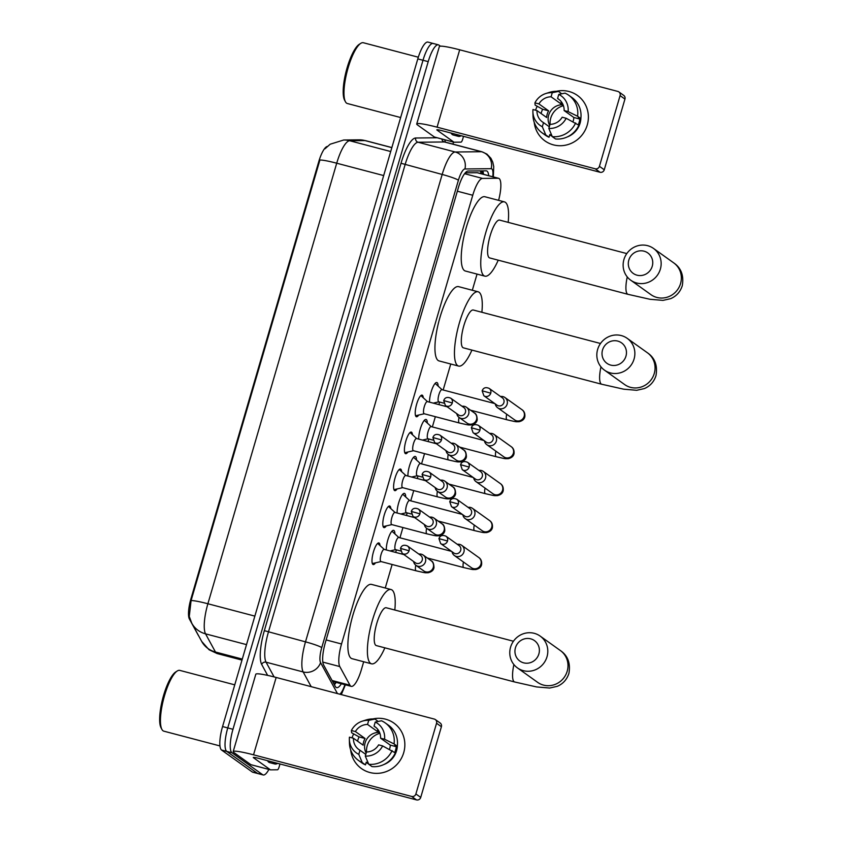 <?xml version="1.0" encoding="UTF-8"?>
<svg xmlns="http://www.w3.org/2000/svg" width="842" height="842" viewBox="0 0 842 842"><rect width="100%" height="100%" fill="white"/><g stroke="black" fill="none" stroke-linecap="round" stroke-linejoin="round"><path stroke-width="1.26" d="M418.716 415.032A11.167 2.989 -75.3 0 1 416.411 416.748A11.167 2.989 -75.3 0 1 416.127 416.611A11.167 2.989 -75.3 0 1 416.516 404.634A11.167 2.989 -75.3 0 1 422.095 395.14A11.167 2.989 -75.3 0 1 422.368 395.266A11.167 2.989 -75.3 0 1 423.263 397.761M407.907 451.986A11.167 2.989 -75.3 0 1 405.602 453.701A11.167 2.989 -75.3 0 1 405.328 453.564A11.167 2.989 -75.3 0 1 405.707 441.587A11.167 2.989 -75.3 0 1 411.296 432.093A11.167 2.989 -75.3 0 1 411.57 432.22A11.167 2.989 -75.3 0 1 412.454 434.714M397.108 488.939A11.167 2.989 -75.3 0 1 394.803 490.654A11.167 2.989 -75.3 0 1 394.519 490.518A11.167 2.989 -75.3 0 1 394.898 478.54A11.167 2.989 -75.3 0 1 400.487 469.047A11.167 2.989 -75.3 0 1 400.76 469.173A11.167 2.989 -75.3 0 1 401.645 471.667M386.299 525.892A11.167 2.989 -75.3 0 1 383.994 527.597A11.167 2.989 -75.3 0 1 383.72 527.471A11.167 2.989 -75.3 0 1 384.099 515.493A11.167 2.989 -75.3 0 1 389.678 505.989A11.167 2.989 -75.3 0 1 389.962 506.126A11.167 2.989 -75.3 0 1 390.846 508.621M375.49 562.845A11.167 2.989 -75.3 0 1 373.185 564.55A11.167 2.989 -75.3 0 1 372.911 564.424A11.167 2.989 -75.3 0 1 373.29 552.447A11.167 2.989 -75.3 0 1 378.879 542.943A11.167 2.989 -75.3 0 1 379.153 543.079A11.167 2.989 -75.3 0 1 380.037 545.574M429.536 402.15A11.883 3.179 -75.3 0 1 432.02 389.236A11.883 3.179 -75.3 0 1 436.861 382.531A11.883 3.179 -75.3 0 1 437.156 382.678A11.883 3.179 -75.3 0 1 438.135 386.12M418.727 439.103A11.883 3.179 -75.3 0 1 421.21 426.178A11.883 3.179 -75.3 0 1 426.052 419.484A11.883 3.179 -75.3 0 1 426.347 419.621A11.883 3.179 -75.3 0 1 427.336 423.073M407.928 476.056A11.883 3.179 -75.3 0 1 410.412 463.132A11.883 3.179 -75.3 0 1 415.243 456.438A11.883 3.179 -75.3 0 1 415.538 456.575A11.883 3.179 -75.3 0 1 416.527 460.027M397.119 513.01A11.883 3.179 -75.3 0 1 399.603 500.085A11.883 3.179 -75.3 0 1 404.444 493.391A11.883 3.179 -75.3 0 1 404.739 493.528A11.883 3.179 -75.3 0 1 405.718 496.969M386.31 549.952A11.883 3.179 -75.3 0 1 388.793 537.038A11.883 3.179 -75.3 0 1 393.635 530.344A11.883 3.179 -75.3 0 1 393.93 530.481A11.883 3.179 -75.3 0 1 394.919 533.923M498.59 200.343A20.945 5.599 104.7 0 0 498.611 178.304A20.945 5.599 104.7 0 0 498.201 178.251L482.519 178.42A20.945 5.599 104.7 0 0 472.751 195.26L341.536 643.983A20.945 5.599 104.7 0 0 339.779 666.559L349.956 685.209A20.945 5.599 104.7 0 0 350.704 686.114A20.945 5.599 104.7 0 0 351.23 686.356A20.945 5.599 104.7 0 0 361.407 669.569L363.691 661.749M327.296 146.455A18.85 5.041 104.7 0 0 318.781 161.59L190.966 598.683A18.85 5.041 104.7 0 0 189.387 618.996L198.291 635.31A18.85 5.041 104.7 0 0 198.67 635.857M498.611 178.304L477.477 172.736L465.31 172.81M385.257 588.011L392.13 564.487M395.666 552.415L396.414 549.858M399.939 537.785L402.939 527.534M406.465 515.462L407.212 512.904M410.749 500.843L413.748 490.581M417.274 478.519L418.021 475.951M421.547 463.889L424.547 453.627M428.073 441.566L428.831 439.008M432.356 426.936L435.356 416.674M438.882 404.613L439.629 402.055M443.166 389.983L450.754 364.007M472.32 290.258L477.046 274.092M268.903 769.43A20.945 5.599 -75.3 0 1 263.178 774.956L257.978 773.587A20.945 5.599 -75.3 0 1 257.452 773.345L226.761 751.401A20.945 5.599 -75.3 0 1 227.761 727.92L423 60.266A20.945 5.599 -75.3 0 1 433.177 43.468L427.978 42.1A20.945 5.599 -75.3 0 0 417.79 58.898L222.562 726.551A20.945 5.599 -75.3 0 0 221.551 750.033L252.253 771.977A20.945 5.599 -75.3 0 0 252.768 772.219L257.978 773.587A20.945 5.599 -75.3 0 1 257.452 773.345L226.761 751.401A20.945 5.599 -75.3 0 1 227.761 727.92L423 60.266A20.945 5.599 -75.3 0 1 433.177 43.468A20.945 5.599 -75.3 0 1 433.693 43.721M325.033 148.771L330.169 144.214L343.725 140.004A24.439 23.492 89.4 0 1 349.735 140.751A27.933 7.462 104.7 0 0 336.716 163.211A24.439 2.379 16.3 0 0 319.897 160.033L191.071 600.578L189.271 616.46L191.797 623.259A24.439 22.66 151.4 0 0 205.543 633.847L215.468 652.024A27.933 7.462 104.7 0 0 216.468 653.234A27.933 7.462 104.7 0 0 217.162 653.56L241.991 660.096M488.707 175.694A20.945 5.599 104.7 0 0 486.529 170.884A20.945 5.599 104.7 0 0 486.118 170.831L468.089 171.031A20.945 5.599 104.7 0 0 458.322 187.871L325.391 642.457A20.945 5.599 104.7 0 0 323.633 665.033L335.337 686.472A20.945 5.599 104.7 0 0 336.095 687.377A20.945 5.599 104.7 0 0 336.611 687.63A20.945 5.599 104.7 0 0 341.368 683.767M336.158 682.388A20.945 5.599 -75.3 0 1 334.4 684.746M263.178 774.956A20.945 5.599 -75.3 0 1 262.662 774.714L231.96 752.769A20.945 5.599 -75.3 0 1 232.971 729.298L428.21 61.634A20.945 5.599 -75.3 0 1 438.387 44.837A20.945 5.599 -75.3 0 1 438.903 45.089L440.429 46.184M453.522 142.077L452.912 144.129M482.708 170.873A20.945 5.599 -75.3 0 1 483.497 174.326M403.707 752.685A27.933 26.776 125.6 0 1 375.216 773.335A27.933 26.776 125.6 0 1 350.672 749.927A27.933 26.776 125.6 0 0 361.439 768.557L361.439 768.557A27.933 26.776 125.6 0 0 403.707 752.685A27.933 26.776 125.6 0 0 372.817 718.952A27.933 26.776 125.6 0 1 393.919 723.11A27.933 26.776 125.6 0 1 403.707 752.685M279.986 763.968L279.112 766.967A3.494 0.937 104.7 0 1 277.481 769.777L270.535 769.851A3.494 0.937 104.7 0 1 270.471 769.841A3.494 0.937 104.7 0 1 270.387 769.798L251.021 764.715A3.494 0.937 -75.3 0 1 250.948 764.704A3.494 0.937 -75.3 0 1 250.863 764.662L233.971 752.59A27.933 2.715 16.3 0 1 233.192 751.601A27.933 2.715 16.3 0 1 253.537 754.821L411.654 796.437A3.494 3.347 -54.4 0 0 415.885 793.953L420.726 797.416A3.494 3.347 125.6 0 1 416.495 799.9L258.378 758.284A6.978 0.684 -163.7 0 0 253.295 757.484A6.978 0.684 -163.7 0 0 253.495 757.726L270.387 769.798L250.863 764.662M233.192 751.601L255.81 674.231A27.933 2.715 16.3 0 1 276.155 677.452L434.272 719.068A3.494 3.347 -54.4 0 1 436.556 723.257L415.885 793.953M352.009 737.855A27.933 26.776 125.6 0 1 353.556 734.14A27.933 26.776 125.6 0 0 352.009 737.855M435.335 719.563L440.177 723.025A3.494 3.347 125.6 0 1 441.397 726.72L420.726 797.416M366.565 751.98A17.461 16.735 125.6 0 1 367.228 745.707A17.461 16.735 125.6 0 1 379.9 733.319M382.636 745.917L378.637 744.854A13.967 13.388 125.6 0 1 366.491 751.98L365.291 756.084A18.156 17.408 125.6 0 0 382.636 745.917L395.34 752.906A23.039 22.092 125.6 0 1 371.985 766.599L368.754 764.283L365.291 756.084M365.775 754.411L359.987 750.264A13.967 13.388 125.6 0 1 358.892 749.569A13.967 13.388 125.6 0 1 353.44 738.223L363.134 745.159A13.967 13.388 -54.4 0 1 363.691 741.707A13.967 13.388 -54.4 0 1 365.081 738.487L355.387 731.561L351.388 730.509L351.609 732.75L359.092 736.908A20.25 19.408 125.6 0 0 357.839 740.171A20.25 19.408 125.6 0 0 357.566 741.181M366.154 753.106A13.967 13.388 125.6 0 1 365.144 742.749A13.967 13.388 125.6 0 1 379.563 732.435M389.488 749.296A13.967 13.388 -54.4 0 0 389.72 748.559A13.967 13.388 -54.4 0 0 390.288 745.117L380.584 738.192A13.967 13.388 125.6 0 0 375.132 726.846A13.967 13.388 125.6 0 0 374.048 726.151L375.248 722.047L381.479 720.773A23.039 22.092 125.6 0 1 385.257 722.931A23.039 22.092 125.6 0 1 394.056 743.928L384.594 739.244L380.584 738.192M385.257 722.931L388.488 725.236A23.039 22.092 125.6 0 1 397.287 746.233L394.656 745.538L396.266 746.696A20.25 19.408 125.6 0 1 395.582 750.106A20.25 19.408 125.6 0 1 394.73 752.464M397.371 745.623A20.25 19.408 125.6 0 1 396.55 750.801A20.25 19.408 125.6 0 1 383.857 764.525M359.987 750.264L358.787 754.369L362.249 762.578L365.481 764.883L366.27 762.178L367.88 763.336A20.25 19.408 125.6 0 0 368.459 763.589M365.481 764.883A23.039 22.092 125.6 0 1 361.692 762.726L358.46 760.421A23.039 22.092 125.6 0 1 349.451 743.149L349.356 739.371A18.156 17.408 125.6 0 1 349.441 737.171L353.44 738.223M378.174 721.447L374.964 719.057L368.733 720.331L367.533 724.436L377.227 731.361A13.967 13.388 -54.4 0 1 379.132 731.498M362.249 762.578A23.039 22.092 125.6 0 1 358.46 760.421M351.388 730.509A18.156 17.408 125.6 0 1 362.397 721.131L365.996 719.994A23.039 22.092 125.6 0 1 374.964 719.057M397.287 746.233L394.056 743.928M358.787 754.369A18.156 17.408 125.6 0 1 349.356 739.371M362.397 721.131A18.156 17.408 125.6 0 1 368.733 720.331M375.248 722.047A18.156 17.408 125.6 0 1 384.594 739.244M355.387 731.561A13.967 13.388 125.6 0 1 367.533 724.436M368.585 763.904A20.25 19.408 125.6 0 1 366.175 762.494M392.109 750.59A23.039 22.092 125.6 0 1 368.754 764.283M376.153 727.656L374.048 726.151M396.266 746.696L390.288 745.117M368.07 762.684L367.88 763.336M365.081 738.487L359.092 736.908M377.805 729.414L377.227 731.361M219.941 745.928L163.822 731.161A31.417 8.399 -75.3 0 1 163.043 730.793A31.417 8.399 -75.3 0 1 161.885 729.372A31.417 8.399 -75.3 0 1 163.706 698.639A31.417 8.399 -75.3 0 1 177.252 670.99A31.417 8.399 -75.3 0 1 179.82 670.39L234.75 684.841M277.649 763.357A34.911 9.325 -75.3 0 1 274.86 763.989A34.911 9.325 -75.3 0 1 273.987 763.578A34.911 9.325 -75.3 0 1 272.734 762.063M274.86 763.989L269.65 762.62A34.911 9.325 -75.3 0 1 268.787 762.21A34.911 9.325 -75.3 0 1 267.524 760.694M161.885 729.372L161.022 727.762A30.028 8.02 -75.3 0 1 162.759 698.386A30.028 8.02 -75.3 0 1 175.715 671.969L177.252 670.99M538.88 653.918A12.567 12.051 -54.4 0 0 530.681 638.836A12.567 12.051 -54.4 0 0 515.451 647.761A12.567 12.051 -54.4 0 0 523.661 662.843A12.567 12.051 -54.4 0 0 538.88 653.918M510.568 647.203A19.555 18.745 125.6 0 1 540.154 636.089A19.555 18.745 125.6 0 1 547.005 656.792A19.555 18.745 125.6 0 1 517.42 667.895A19.555 18.745 125.6 0 1 510.568 647.203M513.431 641.236L386.267 607.766A19.555 5.22 104.7 0 0 376.5 624.396A19.555 5.22 104.7 0 0 375.837 645.351A19.555 5.22 104.7 0 0 376.321 645.582L514.662 681.988L536.596 686.935L549.658 688.04L557.309 686.314C563.056 683.83 566.919 679.526 568.918 673.4C570.666 663.233 567.813 655.602 560.351 650.529L540.154 636.089M384.868 647.835A38.406 10.262 -75.3 0 1 371.522 663.812A38.406 10.262 -75.3 0 1 370.564 663.359A38.406 10.262 -75.3 0 1 371.88 622.185A38.406 10.262 -75.3 0 1 391.067 589.537A38.406 10.262 -75.3 0 1 392.025 589.989A38.406 10.262 -75.3 0 1 394.814 610.018M371.522 663.812L351.998 658.676A38.406 10.262 -75.3 0 1 351.051 658.223A38.406 10.262 -75.3 0 1 352.356 617.049A38.406 10.262 -75.3 0 1 371.554 584.401L391.067 589.537M625.953 356.177A12.567 12.051 -54.4 0 0 617.744 341.084A12.567 12.051 -54.4 0 0 602.525 350.009A12.567 12.051 -54.4 0 0 610.724 365.102A12.567 12.051 -54.4 0 0 625.953 356.177M597.631 349.451A19.555 18.745 125.6 0 1 627.216 338.347A19.555 18.745 125.6 0 1 634.068 359.039A19.555 18.745 125.6 0 1 604.482 370.154A19.555 18.745 125.6 0 1 597.631 349.451M600.504 343.494L473.341 310.024A19.555 5.22 104.7 0 0 463.574 326.643A19.555 5.22 104.7 0 0 462.9 347.609A19.555 5.22 104.7 0 0 463.384 347.841L601.725 384.247L623.659 389.183L636.72 390.299L644.383 388.572C650.119 386.089 653.992 381.784 655.981 375.658C657.728 365.481 654.876 357.861 647.414 352.777L627.216 338.347M471.93 350.083A38.406 10.262 -75.3 0 1 458.585 366.07A38.406 10.262 -75.3 0 1 457.638 365.617A38.406 10.262 -75.3 0 1 458.943 324.444A38.406 10.262 -75.3 0 1 478.14 291.795A38.406 10.262 -75.3 0 1 479.087 292.248A38.406 10.262 -75.3 0 1 481.877 312.266M458.585 366.07L439.071 360.934A38.406 10.262 -75.3 0 1 438.114 360.481A38.406 10.262 -75.3 0 1 439.429 319.307A38.406 10.262 -75.3 0 1 458.616 286.648L478.14 291.795M652.245 266.261A12.567 12.051 -54.4 0 0 644.035 251.179A12.567 12.051 -54.4 0 0 628.816 260.104A12.567 12.051 -54.4 0 0 637.015 275.187A12.567 12.051 -54.4 0 0 652.245 266.261M623.922 259.546A19.555 18.745 125.6 0 1 653.508 248.432A19.555 18.745 125.6 0 1 660.36 269.135A19.555 18.745 125.6 0 1 630.774 280.239A19.555 18.745 125.6 0 1 623.922 259.546M626.795 253.579L499.632 220.109A19.555 5.22 104.7 0 0 489.865 236.739A19.555 5.22 104.7 0 0 489.191 257.694A19.555 5.22 104.7 0 0 489.676 257.926L628.016 294.332L649.95 299.278L663.012 300.383L670.674 298.657C676.41 296.173 680.283 291.869 682.273 285.743C684.02 275.576 681.167 267.945 673.705 262.872L653.508 248.432M498.222 260.178A38.406 10.262 -75.3 0 1 484.876 276.155A38.406 10.262 -75.3 0 1 483.929 275.702A38.406 10.262 -75.3 0 1 485.234 234.529A38.406 10.262 -75.3 0 1 504.432 201.88A38.406 10.262 -75.3 0 1 505.379 202.333A38.406 10.262 -75.3 0 1 508.179 222.362M484.876 276.155L465.363 271.019A38.406 10.262 -75.3 0 1 464.405 270.566A38.406 10.262 -75.3 0 1 465.721 229.392A38.406 10.262 -75.3 0 1 484.908 196.744L504.432 201.88M392.414 531.649A10.472 2.8 104.7 0 0 392.33 531.555A10.472 2.8 104.7 0 0 392.235 531.481A10.472 2.8 104.7 0 0 391.972 531.365A10.472 2.8 104.7 0 0 391.814 531.334M398.876 537.543A6.283 1.684 104.7 0 0 398.719 537.47A6.283 1.684 104.7 0 0 395.582 542.816A6.283 1.684 104.7 0 0 395.361 549.552A6.283 1.684 104.7 0 0 395.519 549.626A6.283 1.684 104.7 0 0 395.687 549.637M452.038 551.71A6.283 6.02 -54.4 0 0 463.921 551.973A6.283 6.02 -54.4 0 0 457.311 544.321M447.523 540.996A4.536 4.347 -54.4 0 1 440.661 543.574L453.806 552.973A4.536 4.347 -54.4 0 0 460.679 550.394A4.536 4.347 -54.4 0 0 459.09 545.584L445.934 536.186C442.429 534.744 440.092 535.554 438.945 538.606L447.523 540.996A4.536 4.347 -54.4 0 0 445.934 536.186M403.213 494.696A10.472 2.8 104.7 0 0 403.129 494.612A10.472 2.8 104.7 0 0 403.044 494.538A10.472 2.8 104.7 0 0 402.781 494.412A10.472 2.8 104.7 0 0 402.613 494.391M409.675 500.59A6.283 1.684 104.7 0 0 409.528 500.516A6.283 1.684 104.7 0 0 406.381 505.863A6.283 1.684 104.7 0 0 406.17 512.599A6.283 1.684 104.7 0 0 406.328 512.673A6.283 1.684 104.7 0 0 406.497 512.683M462.837 514.757A6.283 6.02 -54.4 0 0 474.73 515.03A6.283 6.02 -54.4 0 0 468.12 507.368M458.332 504.042A4.536 4.347 -54.4 0 1 451.459 506.621L464.616 516.02A4.536 4.347 -54.4 0 0 471.478 513.441A4.536 4.347 -54.4 0 0 469.889 508.642L456.743 499.232C453.238 497.79 450.902 498.601 449.744 501.653L458.332 504.042A4.536 4.347 -54.4 0 0 456.743 499.232M414.022 457.743A10.472 2.8 104.7 0 0 413.938 457.659A10.472 2.8 104.7 0 0 413.843 457.585A10.472 2.8 104.7 0 0 413.59 457.459A10.472 2.8 104.7 0 0 413.422 457.438L413.59 457.459M420.484 463.637A6.283 1.684 104.7 0 0 420.326 463.563A6.283 1.684 104.7 0 0 417.19 468.91A6.283 1.684 104.7 0 0 416.969 475.646A6.283 1.684 104.7 0 0 417.127 475.719A6.283 1.684 104.7 0 0 417.306 475.73M473.646 477.803A6.283 6.02 -54.4 0 0 485.529 478.077A6.283 6.02 -54.4 0 0 478.919 470.415M469.141 467.089A4.536 4.347 -54.4 0 1 462.269 469.668L475.414 479.066A4.536 4.347 -54.4 0 0 482.287 476.488A4.536 4.347 -54.4 0 0 480.698 471.688L467.542 462.29C464.037 460.837 461.711 461.648 460.553 464.7L469.141 467.089A4.536 4.347 -54.4 0 0 467.542 462.29M424.831 420.79A10.472 2.8 104.7 0 0 424.736 420.705A10.472 2.8 104.7 0 0 424.652 420.632A10.472 2.8 104.7 0 0 424.389 420.505A10.472 2.8 104.7 0 0 424.231 420.484M431.293 426.683A6.283 1.684 104.7 0 0 431.136 426.61A6.283 1.684 104.7 0 0 427.989 431.957A6.283 1.684 104.7 0 0 427.778 438.693A6.283 1.684 104.7 0 0 427.936 438.766A6.283 1.684 104.7 0 0 428.104 438.777M484.455 440.85A6.283 6.02 -54.4 0 0 496.338 441.124A6.283 6.02 -54.4 0 0 489.728 433.462M479.94 430.136A4.536 4.347 -54.4 0 1 473.078 432.714L486.223 442.124A4.536 4.347 -54.4 0 0 493.096 439.535A4.536 4.347 -54.4 0 0 491.507 434.735L478.351 425.336C474.846 423.884 472.509 424.694 471.352 427.757L479.94 430.136A4.536 4.347 -54.4 0 0 478.351 425.336M435.63 383.836A10.472 2.8 104.7 0 0 435.546 383.752A10.472 2.8 104.7 0 0 435.461 383.678A10.472 2.8 104.7 0 0 435.198 383.552A10.472 2.8 104.7 0 0 435.03 383.531L435.198 383.552M442.092 389.741A6.283 1.684 104.7 0 0 441.934 389.667A6.283 1.684 104.7 0 0 438.798 395.003A6.283 1.684 104.7 0 0 438.587 401.739A6.283 1.684 104.7 0 0 438.745 401.813A6.283 1.684 104.7 0 0 438.914 401.834M495.254 403.897A6.283 6.02 -54.4 0 0 507.137 404.171A6.283 6.02 -54.4 0 0 500.537 396.519M490.749 393.182A4.536 4.347 -54.4 0 1 483.876 395.772L497.033 405.17A4.536 4.347 -54.4 0 0 503.895 402.592A4.536 4.347 -54.4 0 0 502.306 397.782L489.16 388.383C485.655 386.941 483.319 387.741 482.161 390.804L490.749 393.182A4.536 4.347 -54.4 0 0 489.16 388.383M372.343 563.561A10.472 2.8 104.7 0 0 372.469 563.54L381.047 561.572M384.289 549.458A6.283 1.684 104.7 0 0 384.141 549.384A6.283 1.684 104.7 0 0 380.994 554.731A6.283 1.684 104.7 0 0 380.784 561.467A6.283 1.684 104.7 0 0 380.942 561.54A6.283 1.684 104.7 0 0 381.11 561.551M413.58 561.477A6.283 6.02 -54.4 0 0 425.463 561.751A6.283 6.02 -54.4 0 0 418.853 554.099M409.065 550.773A4.536 4.347 -54.4 0 1 402.202 553.352L415.348 562.751A4.536 4.347 -54.4 0 0 422.221 560.172A4.536 4.347 -54.4 0 0 420.632 555.362L407.475 545.963C403.971 544.521 401.634 545.321 400.487 548.384L409.065 550.773A4.536 4.347 -54.4 0 0 407.475 545.963M383.142 526.608A10.472 2.8 104.7 0 0 383.268 526.587L391.856 524.619M395.098 512.504A6.283 1.684 104.7 0 0 394.94 512.431A6.283 1.684 104.7 0 0 391.804 517.777A6.283 1.684 104.7 0 0 391.593 524.513A6.283 1.684 104.7 0 0 391.74 524.587A6.283 1.684 104.7 0 0 391.919 524.598M424.379 524.534A6.283 6.02 -54.4 0 0 436.272 524.798A6.283 6.02 -54.4 0 0 429.662 517.146M419.874 513.82A4.536 4.347 -54.4 0 1 413.001 516.399L426.157 525.797A4.536 4.347 -54.4 0 0 433.03 523.219A4.536 4.347 -54.4 0 0 431.43 518.409L418.285 509.01C414.78 507.568 412.443 508.379 411.285 511.431L419.874 513.82A4.536 4.347 -54.4 0 0 418.285 509.01M393.951 489.655A10.472 2.8 104.7 0 0 394.077 489.634L402.665 487.665M405.907 475.551A6.283 1.684 104.7 0 0 405.749 475.477A6.283 1.684 104.7 0 0 402.613 480.824A6.283 1.684 104.7 0 0 402.392 487.56A6.283 1.684 104.7 0 0 402.55 487.634A6.283 1.684 104.7 0 0 402.718 487.644M435.188 487.581A6.283 6.02 -54.4 0 0 447.07 487.855A6.283 6.02 -54.4 0 0 440.461 480.193M430.683 476.867A4.536 4.347 -54.4 0 1 423.81 479.445L436.966 488.844A4.536 4.347 -54.4 0 0 443.829 486.266A4.536 4.347 -54.4 0 0 442.239 481.466L429.083 472.057C425.578 470.615 423.252 471.425 422.095 474.478L430.683 476.867A4.536 4.347 -54.4 0 0 429.083 472.057M404.76 452.701A10.472 2.8 104.7 0 0 404.886 452.68L413.464 450.712M416.706 438.608A6.283 1.684 104.7 0 0 416.558 438.535A6.283 1.684 104.7 0 0 413.411 443.871A6.283 1.684 104.7 0 0 413.201 450.607A6.283 1.684 104.7 0 0 413.359 450.68A6.283 1.684 104.7 0 0 413.527 450.702M445.997 450.628A6.283 6.02 -54.4 0 0 457.88 450.902A6.283 6.02 -54.4 0 0 451.27 443.239M441.482 439.913A4.536 4.347 -54.4 0 1 434.619 442.492L447.765 451.891A4.536 4.347 -54.4 0 0 454.638 449.312A4.536 4.347 -54.4 0 0 453.049 444.513L439.892 435.114C436.388 433.662 434.051 434.472 432.893 437.524L441.482 439.913A4.536 4.347 -54.4 0 0 439.892 435.114M415.559 415.748A10.472 2.8 104.7 0 0 415.685 415.727L424.273 413.759M427.515 401.655A6.283 1.684 104.7 0 0 427.357 401.581A6.283 1.684 104.7 0 0 424.221 406.918A6.283 1.684 104.7 0 0 424 413.654A6.283 1.684 104.7 0 0 424.157 413.738A6.283 1.684 104.7 0 0 424.336 413.748M456.796 413.675A6.283 6.02 -54.4 0 0 468.678 413.948A6.283 6.02 -54.4 0 0 462.079 406.286M452.291 402.96A4.536 4.347 -54.4 0 1 445.418 405.539L458.574 414.948A4.536 4.347 -54.4 0 0 465.437 412.359A4.536 4.347 -54.4 0 0 463.847 407.56L450.702 398.161C447.197 396.708 444.86 397.519 443.702 400.582L452.291 402.96A4.536 4.347 -54.4 0 0 450.702 398.161M587.242 125.037A27.933 26.776 125.6 0 1 558.751 145.698A27.933 26.776 125.6 0 1 534.207 122.29A27.933 26.776 125.6 0 0 544.974 140.909L544.974 140.909A27.933 26.776 125.6 0 0 587.242 125.037A27.933 26.776 125.6 0 0 556.351 91.304A27.933 26.776 125.6 0 1 577.454 95.462A27.933 26.776 125.6 0 1 587.242 125.037M463.521 136.33L462.647 139.33A3.494 0.937 104.7 0 1 461.016 142.14L454.07 142.214A3.494 0.937 104.7 0 1 454.006 142.203A3.494 0.937 104.7 0 1 453.922 142.161L437.03 130.089A6.978 0.684 -163.7 0 1 436.83 129.836A6.978 0.684 -163.7 0 1 441.913 130.647L600.03 172.263L595.189 168.789A3.494 3.347 -54.4 0 0 599.42 166.316L604.261 169.779A3.494 3.347 125.6 0 1 600.03 172.263M453.943 142.172L434.556 137.078A3.494 0.937 -75.3 0 1 434.483 137.067A3.494 0.937 -75.3 0 1 434.398 137.025L417.506 124.953A27.933 2.715 16.3 0 1 416.727 123.963A27.933 2.715 16.3 0 1 437.072 127.174L595.189 168.789M416.727 123.963L439.345 46.584A27.933 2.715 16.3 0 1 459.69 49.804L617.817 91.42A3.494 3.347 -54.4 0 1 620.091 95.609L599.42 166.316M535.544 110.207A27.933 26.776 125.6 0 1 537.091 106.502A27.933 26.776 125.6 0 0 535.544 110.207M618.87 91.915L623.712 95.378A3.494 3.347 125.6 0 1 624.943 99.082L604.261 169.779M550.1 124.342A17.461 16.735 125.6 0 1 550.763 118.069A17.461 16.735 125.6 0 1 563.435 105.682M566.171 118.269L562.172 117.217A13.967 13.388 125.6 0 1 550.026 124.342L548.826 128.437A18.156 17.408 125.6 0 0 566.171 118.269L578.875 125.258A23.039 22.092 125.6 0 1 555.52 138.951L552.289 136.646L548.826 128.437M549.31 126.774L543.522 122.627A13.967 13.388 125.6 0 1 542.427 121.932A13.967 13.388 125.6 0 1 536.975 110.586L546.668 117.512A13.967 13.388 -54.4 0 1 547.226 114.07A13.967 13.388 -54.4 0 1 548.616 110.849L538.922 103.913L534.923 102.861L535.144 105.113L542.627 109.271A20.25 19.408 125.6 0 0 541.374 112.533A20.25 19.408 125.6 0 0 541.101 113.533M549.7 125.469A13.967 13.388 125.6 0 1 548.679 115.112A13.967 13.388 125.6 0 1 563.098 104.787M573.023 121.658A13.967 13.388 -54.4 0 0 573.255 120.922A13.967 13.388 -54.4 0 0 573.823 117.48L564.119 110.544A13.967 13.388 125.6 0 0 558.667 99.209A13.967 13.388 125.6 0 0 557.583 98.503L558.783 94.409L565.014 93.125A23.039 22.092 125.6 0 1 568.792 95.283A23.039 22.092 125.6 0 1 577.591 116.28L568.129 111.597L564.119 110.544M568.792 95.283L572.023 97.598A23.039 22.092 125.6 0 1 580.822 118.596L578.191 117.901L579.801 119.048A20.25 19.408 125.6 0 1 579.117 122.458A20.25 19.408 125.6 0 1 578.265 124.826M580.906 117.975A20.25 19.408 125.6 0 1 580.085 123.153A20.25 19.408 125.6 0 1 567.392 136.888M543.522 122.627L542.322 126.732L545.784 134.93L549.016 137.246L549.805 134.541L551.415 135.688A20.25 19.408 125.6 0 0 551.994 135.951M549.016 137.246A23.039 22.092 125.6 0 1 545.227 135.088L541.995 132.773A23.039 22.092 125.6 0 1 532.986 115.501L532.891 111.723A18.156 17.408 125.6 0 1 532.975 109.534L536.975 110.586M561.719 93.799L558.509 91.42L552.268 92.694L551.068 96.798L560.761 103.724A13.967 13.388 -54.4 0 1 562.667 103.861M545.784 134.93A23.039 22.092 125.6 0 1 541.995 132.773M534.923 102.861A18.156 17.408 125.6 0 1 545.932 93.483L549.542 92.346A23.039 22.092 125.6 0 1 558.509 91.42M580.822 118.596L577.591 116.28M542.322 126.732A18.156 17.408 125.6 0 1 532.891 111.723M545.932 93.483A18.156 17.408 125.6 0 1 552.268 92.694M558.783 94.409A18.156 17.408 125.6 0 1 568.129 111.597M538.922 103.913A13.967 13.388 125.6 0 1 551.068 96.798M552.12 136.257A20.25 19.408 125.6 0 1 549.71 134.857M575.644 122.953A23.039 22.092 125.6 0 1 552.289 136.646M559.688 100.009L557.583 98.503M579.801 119.048L573.823 117.48M551.605 135.036L551.415 135.688M548.616 110.849L542.627 109.271M561.34 101.766L560.761 103.724M400.645 117.543L347.357 103.513A31.417 8.399 -75.3 0 1 346.578 103.145A31.417 8.399 -75.3 0 1 345.42 101.735A31.417 8.399 -75.3 0 1 347.241 70.991A31.417 8.399 -75.3 0 1 360.786 43.342A31.417 8.399 -75.3 0 1 363.355 42.742L418.306 57.203M461.195 135.72A34.911 9.325 -75.3 0 1 458.395 136.351A34.911 9.325 -75.3 0 1 457.522 135.941A34.911 9.325 -75.3 0 1 456.269 134.415M458.395 136.351L453.185 134.983A34.911 9.325 -75.3 0 1 452.322 134.562A34.911 9.325 -75.3 0 1 451.059 133.047M345.42 101.735L344.567 100.114A30.028 8.02 -75.3 0 1 346.294 70.749A30.028 8.02 -75.3 0 1 359.25 44.321L360.786 43.342M332.074 680.504L349.956 685.209M480.498 170.894A20.945 20.134 89.4 0 1 480.982 173.662M190.966 598.683L191.608 598.851M189.387 618.996L190.008 619.154M318.781 161.59L319.423 161.759M322.812 662.096L339.779 666.559M326.138 639.931L341.536 643.983M457.353 191.208L472.751 195.26M464.595 173.705L482.519 178.42M477.046 172.684L498.201 178.251M217.162 653.56L209.079 649.771L201.712 641.446A24.439 22.66 151.4 0 0 215.468 652.024L242.285 659.086M383.678 175.568L336.716 163.211L207.89 603.756A24.439 2.379 -163.7 0 0 191.071 600.578M254.852 616.112L207.89 603.756A27.933 7.462 104.7 0 0 205.543 633.847L246.517 644.625M343.725 140.004L359.018 139.835A24.439 23.492 89.4 0 1 365.018 140.582L349.735 140.751L390.709 151.528M359.018 139.835L365.565 140.656A27.933 7.462 104.7 0 0 365.018 140.582L391.846 147.645M252.253 771.977L262.662 774.714M221.551 750.033L231.96 752.769M222.562 726.551L232.971 729.298M417.79 58.898L428.21 61.634M482.561 170.873A22.345 5.968 -75.3 0 1 482.266 172.82M339.842 694.208A13.967 3.736 104.7 0 0 344.873 684.683M492.759 176.767A13.967 3.736 104.7 0 0 491.812 168.884A13.967 3.736 104.7 0 0 491.191 168.684L464.931 168.968A13.967 3.736 104.7 0 0 458.416 180.199L321.749 647.593A13.967 3.736 104.7 0 0 320.57 662.633L337.453 693.587M311.193 686.672L303.162 671.948A27.933 7.462 -75.3 0 1 305.499 641.857L442.176 174.462A27.933 7.462 -75.3 0 1 455.196 152.002L481.456 151.718A27.933 7.462 -75.3 0 1 482.003 151.792L444.913 142.024A27.933 7.462 104.7 0 0 444.365 141.961L418.106 142.245A27.933 7.462 104.7 0 0 405.086 164.706L268.409 632.1A27.933 7.462 104.7 0 0 266.072 662.191L274.103 676.915M441.861 139.004A3.494 3.357 -90.6 0 0 444.365 141.961L481.456 151.718A13.967 13.419 89.4 0 1 491.191 168.684M267.64 675.389L261.715 664.517A31.417 8.399 -75.3 0 1 264.346 630.658L401.024 163.264A31.417 8.399 -75.3 0 1 415.674 138.004L437.166 137.772M444.565 139.719A31.417 8.399 -75.3 0 1 445.386 142.151M320.57 662.633A13.967 12.946 151.4 0 1 303.162 671.948L266.072 662.191A3.494 3.242 -28.6 0 0 261.715 664.517M321.749 647.593A13.967 1.358 -163.7 0 0 305.499 641.857L264.346 630.658M464.931 168.968A13.967 13.419 89.4 0 0 455.196 152.002L418.106 142.245A3.494 3.357 -90.6 0 1 415.674 138.004M458.416 180.199A13.967 1.358 -163.7 0 0 442.176 174.462L401.024 163.264M276.155 677.452L253.537 754.821M441.397 726.72L436.556 723.257M416.495 799.9L411.654 796.437M513.894 664.591A19.555 5.22 104.7 0 0 514.167 681.757A19.555 5.22 104.7 0 0 514.662 681.988M517.42 667.895L537.606 682.336A19.555 18.745 -54.4 0 0 567.203 671.221A19.555 18.745 -54.4 0 0 560.351 650.529M600.967 366.838A19.555 5.22 104.7 0 0 601.241 384.015A19.555 5.22 104.7 0 0 601.725 384.247M604.482 370.154L624.68 384.594A19.555 18.745 -54.4 0 0 654.266 373.48A19.555 18.745 -54.4 0 0 647.414 352.777M627.258 276.934A19.555 5.22 104.7 0 0 627.532 294.1A19.555 5.22 104.7 0 0 628.016 294.332M630.774 280.239L650.971 294.679A19.555 18.745 -54.4 0 0 680.557 283.565A19.555 18.745 -54.4 0 0 673.705 262.872M463.458 562.014A6.283 1.684 104.7 0 0 463.553 567.497A6.283 1.684 104.7 0 0 463.71 567.571L427.304 557.983M454.406 555.552L471.436 567.718A6.283 6.02 -54.4 0 0 481.045 563.772A6.283 6.02 -54.4 0 0 478.751 557.499L461.721 545.321M474.267 525.061A6.283 1.684 104.7 0 0 474.362 530.544A6.283 1.684 104.7 0 0 474.52 530.618L438.103 521.04M465.216 518.598L482.245 530.765A6.283 6.02 -54.4 0 0 491.854 526.818A6.283 6.02 -54.4 0 0 489.549 520.545L472.52 508.368M485.066 488.118A6.283 1.684 104.7 0 0 485.171 493.591A6.283 1.684 104.7 0 0 485.318 493.665L448.912 484.087M476.025 481.645L493.054 493.822A6.283 6.02 -54.4 0 0 502.663 489.865A6.283 6.02 -54.4 0 0 500.358 483.592L483.329 471.425M495.875 451.165A6.283 1.684 104.7 0 0 495.97 456.638A6.283 1.684 104.7 0 0 496.127 456.711L459.721 447.134M486.823 444.692L503.853 456.869A6.283 6.02 -54.4 0 0 513.462 452.912A6.283 6.02 -54.4 0 0 511.168 446.639L494.138 434.472M506.684 414.211A6.283 1.684 104.7 0 0 506.779 419.695A6.283 1.684 104.7 0 0 506.937 419.769L470.52 410.18M497.633 407.738L514.662 419.916A6.283 6.02 -54.4 0 0 524.271 415.959A6.283 6.02 -54.4 0 0 521.966 409.686L504.937 397.519M415.822 565.235A6.283 1.684 104.7 0 0 415.916 570.708A6.283 1.684 104.7 0 0 416.074 570.792L380.942 561.54M415.948 565.329L423.8 570.939A6.283 6.02 -54.4 0 0 433.409 566.982A6.283 6.02 -54.4 0 0 431.115 560.709L423.263 555.099M426.631 528.281A6.283 1.684 104.7 0 0 426.726 533.765A6.283 1.684 104.7 0 0 426.883 533.839L391.74 524.587M426.757 528.376L434.609 533.986A6.283 6.02 -54.4 0 0 444.218 530.039A6.283 6.02 -54.4 0 0 441.913 523.756L434.062 518.146M437.43 491.328A6.283 1.684 104.7 0 0 437.535 496.812A6.283 1.684 104.7 0 0 437.682 496.885L402.55 487.634M437.566 491.423L445.418 497.033A6.283 6.02 -54.4 0 0 455.027 493.086A6.283 6.02 -54.4 0 0 452.722 486.813L444.871 481.192M448.239 454.375A6.283 1.684 104.7 0 0 448.333 459.858A6.283 1.684 104.7 0 0 448.491 459.932L413.359 450.68M448.365 454.469L456.217 460.079A6.283 6.02 -54.4 0 0 465.826 456.132A6.283 6.02 -54.4 0 0 463.532 449.86L455.68 444.25M459.048 417.422A6.283 1.684 104.7 0 0 459.143 422.905A6.283 1.684 104.7 0 0 459.3 422.979L424.157 413.738M459.174 417.516L467.026 423.126A6.283 6.02 -54.4 0 0 476.635 419.179A6.283 6.02 -54.4 0 0 474.33 412.906L466.479 407.296M459.69 49.804L437.072 127.174M624.943 99.082L620.091 95.609M434.398 137.025L453.922 142.161M334.169 684.325L335.632 682.252M481.782 170.884L482.498 174.062M332.601 681.452L351.23 686.356M201.712 641.446L191.797 623.259M365.565 140.656L391.867 147.571M341.315 694.597L345.378 684.82M493.349 176.915L493.728 166.516L492.749 162.074L490.897 158.264L486.918 154.097L482.003 151.792M438.387 44.837L433.177 43.468M250.948 764.704L270.471 769.841M440.661 543.574L438.945 538.606M398.834 537.501L392.33 531.555M395.635 549.658L390.035 550.931M395.519 549.626L400.487 550.931M463.71 567.571C474.93 570.181 472.183 569.434 475.741 569.539C479.203 568.739 481.161 567.055 481.613 564.477C481.919 561.288 480.971 558.962 478.751 557.499M398.719 537.47L451.586 551.384M451.459 506.621L449.744 501.653M409.633 500.548L403.129 494.612M406.433 512.704L400.834 513.988M406.328 512.673L411.285 513.978M474.52 530.618C485.739 533.228 482.982 532.481 486.539 532.597C490.002 531.786 491.96 530.102 492.423 527.524C492.728 524.334 491.77 522.008 489.549 520.545M409.528 500.516L462.384 514.43M462.269 469.668L460.553 464.7M420.442 463.595L413.938 457.659M417.243 475.751L411.643 477.035M417.127 475.719L422.095 477.025M485.318 493.665C496.538 496.275 493.791 495.538 497.348 495.643C500.811 494.843 502.769 493.149 503.221 490.57C503.537 487.381 502.579 485.055 500.358 483.592M420.326 463.563L473.193 477.477M473.078 432.714L471.352 427.757M431.251 426.641L424.736 420.705M428.052 438.798L422.452 440.082M427.936 438.766L432.893 440.071M496.127 456.711C507.347 459.322 504.6 458.585 508.158 458.69C511.61 457.89 513.578 456.196 514.03 453.617C514.336 450.428 513.388 448.102 511.168 446.639M431.136 426.61L484.003 440.524M483.876 395.772L482.161 390.804M442.05 389.688L435.546 383.752M438.85 401.844L433.251 403.129M438.745 401.813L443.702 403.118M506.937 419.769C518.156 422.379 515.399 421.632 518.956 421.737C522.419 420.937 524.377 419.242 524.84 416.664C525.145 413.475 524.187 411.149 521.966 409.686M441.934 389.667L494.801 403.571M402.202 553.352L400.487 548.384M384.247 549.416L377.742 543.479M431.115 560.709C432.935 561.393 433.893 563.719 433.977 567.687C433.525 570.266 431.567 571.96 428.104 572.76C424.547 572.655 427.294 573.391 416.074 570.792M384.141 549.384L403.95 554.594M413.001 516.399L411.285 511.431M395.056 512.462L388.551 506.526M441.913 523.756C443.745 524.45 444.692 526.776 444.787 530.744C444.323 533.323 442.366 535.007 438.903 535.807C435.346 535.701 438.103 536.449 426.883 533.839M394.94 512.431L414.748 517.651M423.81 479.445L422.095 474.478M405.865 475.509L399.361 469.573M452.722 486.813C454.543 487.497 455.501 489.823 455.596 493.791C455.133 496.37 453.175 498.054 449.712 498.853C446.155 498.748 448.912 499.495 437.682 496.885M405.749 475.477L425.557 480.698M434.619 442.492L432.893 437.524M416.664 438.556L410.159 432.62M463.532 449.86C465.352 450.544 466.31 452.87 466.394 456.838C465.942 459.416 463.984 461.1 460.521 461.9C456.964 461.795 459.711 462.542 448.491 459.932M416.558 438.535L436.367 443.745M445.418 405.539L443.702 400.582M427.473 401.613L420.968 395.666M474.33 412.906C476.151 413.59 477.109 415.916 477.203 419.884C476.74 422.463 474.783 424.157 471.32 424.957C467.763 424.852 470.52 425.589 459.3 422.979M427.357 401.581L447.165 406.791M434.483 137.067L454.006 142.203"/></g></svg>
